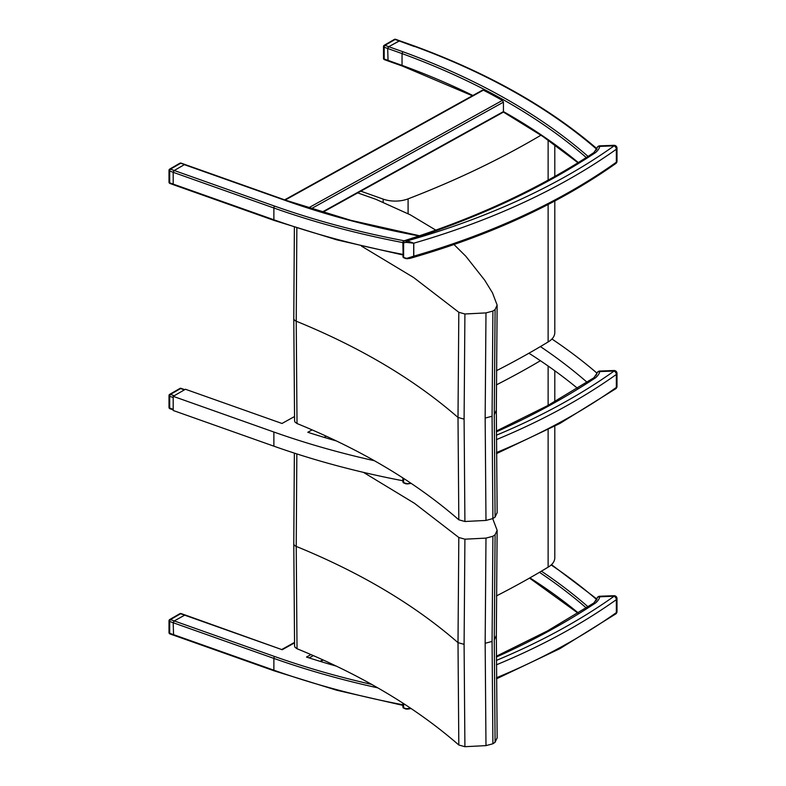 <?xml version="1.0" encoding="UTF-8"?>
<svg xmlns="http://www.w3.org/2000/svg" width="786" height="786" viewBox="0 0 786 786"><rect width="100%" height="100%" fill="white"/><g stroke="black" fill="none" stroke-linecap="round" stroke-linejoin="round"><path stroke-width="1.18" d="M554.798 426.209L554.798 557.785A23.108 13.342 180 0 1 548.127 567.158A823.453 475.412 180 0 1 496.457 595.896M548.127 567.158L548.127 429.706M548.127 405.35L548.127 366.021M496.379 384.885A823.453 475.412 0 0 0 540.404 360.725M169.422 620.193A1.444 0.835 -0 0 0 169 620.783A1.444 0.835 -0 0 0 169.688 621.49L169.688 633.28A1.444 0.835 180 0 1 169 632.573A1.444 1.444 0 0 0 169.963 633.938A1.444 0.619 -70.5 0 1 169.688 633.28L273.882 670.193A1.444 0.619 109.5 0 0 274.157 670.841L173.568 635.196L173.185 622.718L174.237 620.93L185.064 614.957L282.194 649.727L184.396 615.065M596.928 599.502L596.554 599.492A21.586 12.468 180 0 1 595.7 601.084M310.971 654.581L306.501 657.057A615.31 355.252 -0 0 0 336.447 666.164M169 632.573L169 620.783A1.444 1.444 0 0 1 169.727 619.535A1.444 0.835 -120 0 1 170.444 619.604L180.603 613.738A1.444 0.619 -70.5 0 1 181.085 613.561A1.444 1.444 0 0 0 179.876 613.67A1.444 0.835 60 0 1 180.603 613.738L184.376 615.074M377.771 687.848A615.31 355.252 180 0 1 273.882 658.403L169.688 621.49A1.444 0.619 -70.5 0 1 170.444 619.604L174.217 620.94M403.65 482.103L402.845 481.553L403.189 482.712M410.528 482.938L407.177 483.95L410.999 483.262M407.148 483.459A15.298 8.833 180 0 1 406.028 483.41L407.177 483.95L410.233 483.518M406.028 483.41L403.532 482.614M403.611 478.389L403.611 482.457M496.369 431.828A696.032 401.852 0 0 0 595.523 377.801L593.754 377.879L596.987 373.262A2.889 2.338 -166.5 0 1 599.787 371.582L614.112 371.041A613.728 354.329 180 0 1 496.379 435.218M403.66 707.302L403.532 707.813L402.845 706.752L403.198 707.911M410.528 708.147L407.158 708.658L410.302 708.707M407.158 708.658A15.298 8.833 180 0 1 406.028 708.608L407.177 709.149L410.243 708.717M406.028 708.608L403.532 707.813M403.611 703.588L403.611 707.655M496.369 657.027A696.032 401.852 0 0 0 595.523 603L593.754 603.078L596.987 598.46A2.889 2.338 -166.5 0 1 599.797 596.78L614.112 596.24A613.728 354.329 180 0 1 496.379 660.417M595.7 375.875A21.586 12.468 0 0 0 596.928 373.114L596.928 373.468M577.484 388.284A615.31 355.252 0 0 0 528.929 353.228M326.288 436.191L324.156 437.37M402.845 480.747A615.31 355.252 180 0 1 273.882 446.173L173.185 410.479L173.185 396.331L273.882 432.025A615.31 355.252 0 0 0 374.391 460.724M336.447 440.966A615.31 355.252 180 0 1 307.807 432.28L312.14 429.883M540.404 346.577A615.31 355.252 180 0 1 587.044 382.251M596.928 373.114A615.31 355.252 0 0 0 551.929 339.012M294.504 416.551L281.997 423.477L185.437 389.257L173.185 396.331M173.185 409.319L169.688 408.081A1.444 0.835 180 0 1 169 407.374L169 407.374A1.444 1.444 0 0 0 169.963 408.73A1.444 0.619 -70.5 0 1 169.688 408.081L169.688 396.291A1.444 0.619 -70.5 0 1 170.444 394.405A1.444 0.835 -120 0 0 169.727 394.326A1.444 1.444 0 0 0 169 395.584L169 395.584A1.444 0.835 -0 0 0 169.688 396.291L173.185 397.529M169.422 394.994A1.444 0.835 -0 0 0 169 395.584L169 407.374M174.217 395.741L170.444 394.405L180.603 388.539A1.444 0.619 -70.5 0 1 181.085 388.363A1.444 1.444 0 0 0 179.876 388.471A1.444 0.835 60 0 1 180.603 388.539L184.366 389.876M408.091 213.684L408.091 198.858A23.108 13.342 180 0 1 383.165 199.113L383.165 202.199M554.798 201.01L554.798 332.576A23.108 13.342 180 0 1 548.127 341.959A823.453 475.412 180 0 1 496.457 370.697M360.263 190.969L383.165 199.113M548.127 341.959L548.127 204.507M548.127 180.151L548.127 140.095M408.091 198.858A823.453 475.412 0 0 0 541.338 134.976M173.185 184.101L173.568 184.789L274.147 220.444A1.444 0.619 109.5 0 1 273.882 219.785L173.185 184.101L173.185 172.311L273.882 207.995L273.882 219.785A615.31 355.252 180 0 0 402.845 254.369M173.254 171.839L174.246 170.503L173.185 172.311M595.7 150.676A21.586 12.468 0 0 0 596.545 149.085L596.928 149.094M482.27 90.783L483.351 90.154A615.31 355.252 180 0 1 502.401 100.402L503.433 102.16L503.443 111.612L322.064 212.151M588.046 156.404A616.755 356.078 0 0 0 504.445 98.024A616.755 356.078 0 0 0 402.805 51.699L402.039 53.586L402.039 65.376L402.805 65.847M596.859 148.633C548.304 106.984 487.359 72.725 414.026 45.863L399.553 40.734L388.726 46.718L387.685 48.496L388.058 60.984L402.314 66.034L472.386 95.764M398.885 40.852L414.291 46.512M403.464 241.066L404.122 240.771L403.611 242.795L406.028 242.402L406.166 240.801L403.464 241.066L402.845 242.226L403.189 257.513M403.65 256.904L402.845 256.354M403.542 242.088L403.532 242.579M406.028 242.402A15.298 8.833 -0 0 0 407.148 242.461L407.207 240.85A14.148 8.165 180 0 1 406.166 240.801A696.032 401.852 -0 0 0 595.523 152.602L593.754 152.671L596.987 148.063A2.889 2.338 -166.5 0 1 599.787 146.383L614.112 145.842A613.728 354.329 180 0 1 407.207 240.85L413.78 243.188A616.617 355.999 -0 0 0 616.352 149.242L616.352 162.221A616.617 355.999 180 0 1 413.78 256.157L413.78 243.188A1.159 0.668 -0 0 1 413.701 243.208L413.701 256.177L407.148 258.26L410.233 258.319L413.78 256.157A1.159 0.668 -0 0 1 413.701 256.177M407.148 242.461L413.701 243.208M407.148 258.26A15.298 8.833 180 0 1 406.028 258.201L407.177 258.751L410.233 258.319C490.493 235.279 559.013 203.682 615.782 163.517A2.889 1.827 -125.4 0 0 616.352 162.221A2.889 1.67 180 0 0 617 161.169A2.889 2.889 0 0 1 615.782 163.517M406.028 258.201L403.532 257.415M403.611 242.795L403.611 257.248M173.185 184.071L169.688 182.833A1.444 0.835 180 0 1 169 182.126L169 182.126A1.444 1.444 0 0 0 169.963 183.482A1.444 0.619 -70.5 0 1 169.688 182.833L169.688 171.043A1.444 0.619 -70.5 0 1 170.444 169.157A1.444 0.835 -120 0 0 169.727 169.088A1.444 1.444 0 0 0 169 170.336L169 170.336A1.444 0.835 0 0 0 169.688 171.043L173.185 172.281M169.422 169.747A1.444 0.835 0 0 0 169 170.336L169 182.126M402.845 242.579A615.31 355.252 0 0 1 273.882 207.995A1.444 0.619 -70.5 0 1 274.638 206.109L170.444 169.157L180.603 163.291A1.444 0.619 -70.5 0 1 181.085 163.115A1.444 1.444 0 0 0 179.876 163.223A1.444 0.835 60 0 1 180.603 163.291L185.211 164.608M174.246 170.503L184.396 164.638M472.877 95.489A615.31 355.252 0 0 0 402.039 65.376L384.187 59.019A1.444 0.835 180 0 1 383.499 58.311L383.499 58.311A1.444 1.444 0 0 0 384.462 59.677A1.444 0.619 -70.5 0 1 384.187 59.019L384.187 47.229A1.444 0.619 -70.5 0 1 384.944 45.342A1.444 0.835 -120 0 0 384.216 45.274A1.444 1.444 0 0 0 383.499 46.521L383.499 46.521A1.444 0.835 0 0 0 384.187 47.229L402.039 53.586A615.31 355.252 180 0 1 503.433 99.802A615.31 355.252 180 0 1 586.268 157.544M387.724 48.133L388.736 46.688L399.701 40.793M388.736 46.688L384.944 45.342L395.093 39.487A1.444 0.619 -70.5 0 1 395.574 39.3A1.444 1.444 0 0 0 394.375 39.408A1.444 0.835 60 0 1 395.093 39.487L398.895 40.823M293.777 543.617A5.777 3.331 -0 0 0 293.777 543.676L294.573 646.043L294.996 647.261L297.02 648.735L296.224 546.398L296.843 453.915M492.488 518.072L497.135 530.285L495.092 534.765L492.901 536.258L485.984 538.115L464.909 539.186L458.818 537.486L458.002 642.643L458.818 745L464.909 746.7L485.984 745.629L492.901 743.772L495.092 742.279L497.135 737.799M458.818 537.486L414.468 503.295L363.437 472.357M297.02 648.735C361.354 674.997 415.283 707.076 458.818 745M497.155 738.172L496.33 635.884M464.909 539.186L464.094 644.353L464.909 746.7M485.984 538.115L485.159 643.282L485.984 745.629M492.901 536.258L492.075 641.435L492.901 743.772M495.092 534.765L494.276 639.942L495.092 742.279M497.135 530.285L496.33 635.913M293.777 318.418A5.777 3.331 -0 0 0 293.777 318.477L294.573 420.844L294.996 422.053L297.02 423.536L296.224 321.199L296.853 228.107M453.168 243.709L465.862 256.295L484.697 280.18L492.488 292.864L497.135 305.086L495.092 309.566L492.901 311.06L485.984 312.907L464.909 313.987L458.818 312.278L458.002 417.445L458.818 519.801L464.909 521.501L485.984 520.43L492.901 518.573L495.092 517.08L497.135 512.6M458.818 312.278L413.593 277.497L361.442 246.097M297.02 423.536C361.354 449.789 415.283 481.877 458.818 519.801M497.155 512.973L496.33 410.705L497.135 305.086M464.909 313.987L464.094 419.144L464.909 521.501M485.984 312.907L485.159 418.083L485.984 520.43M492.901 311.06L492.075 416.236L492.901 518.573M495.092 309.566L494.276 414.743L495.092 517.08M357.709 192.884L375.865 199.3L410.331 214.843L435.798 230.121M402.845 704.767A615.31 355.252 -0 0 1 273.882 670.193L273.882 658.403A1.444 0.619 -70.5 0 1 274.638 656.516A613.866 354.417 -0 0 0 371.739 684.429M174.237 620.93L274.638 656.516M596.554 599.492A613.866 354.417 -0 0 0 551.153 564.967M541.416 571.176A616.755 356.078 180 0 1 588.046 606.812M586.268 607.951A615.31 355.252 -0 0 0 539.471 572.326M313.339 655.603L309.163 657.921M294.524 642.899L282.194 649.727M320.03 661.321L322.781 659.798M529.911 577.867A615.31 355.252 180 0 1 578.3 612.972M496.398 439.62A616.617 355.999 0 0 0 616.352 374.45L616.352 387.419A616.617 355.999 180 0 1 496.467 452.559M615.782 388.716A2.889 1.827 -125.4 0 0 616.352 387.419A2.889 1.67 180 0 0 617 386.368A2.889 2.889 0 0 1 615.782 388.716L559.858 423.487L496.477 453.63M617 373.399A2.889 2.889 0 0 0 614.004 370.511L614.112 371.041A2.889 1.827 -125.4 0 1 616.352 374.45A2.889 1.67 0 0 0 617 373.399L617 386.368M614.004 370.511L599.679 371.051L599.787 371.582A24.474 14.128 0 0 1 595.523 377.801M496.398 664.818A616.617 355.999 0 0 0 616.352 599.649L616.352 612.618A616.617 355.999 180 0 1 496.467 677.758M615.782 613.915A2.889 1.827 -125.4 0 0 616.352 612.618A2.889 1.67 180 0 0 617 611.567A2.889 2.889 0 0 1 615.782 613.915L559.858 648.686L496.477 678.829M617 598.598A2.889 2.889 0 0 0 614.004 595.709L614.112 596.24A2.889 1.827 -125.4 0 1 616.352 599.649A2.889 1.67 0 0 0 617 598.598L617 611.567M614.004 595.709L599.679 596.25L599.797 596.78A24.474 14.128 0 0 1 595.523 603M273.882 432.025L273.882 446.173M578.3 162.574A615.31 355.252 0 0 0 503.433 111.592M404.151 240.771A613.866 354.417 180 0 1 274.638 206.109M419.547 235.751L350.861 220.326L285.858 200.273A1.444 0.619 109.5 0 0 285.377 200.459A616.755 356.078 0 0 0 418.997 235.938M184.386 164.667L285.377 200.459M502.401 100.402L308.476 207.917M311.148 208.771L503.433 102.16M285.18 200.037L483.351 90.154M402.805 51.699L388.726 46.718M413.534 46.04A613.866 354.417 180 0 1 596.545 149.085M617 148.2A2.889 2.889 0 0 0 614.004 145.312L614.112 145.842A2.889 1.827 -125.4 0 1 616.352 149.242A2.889 1.67 -0 0 0 617 148.2L617 161.169M614.004 145.312L599.679 145.852L599.787 146.383A24.474 14.128 -0 0 1 595.523 152.602M294.367 453.119L293.777 543.676A5.777 3.331 -0 0 0 296.224 546.398C360.548 572.66 414.468 604.739 458.002 642.643L464.094 644.353M492.075 641.435L485.159 643.282M496.31 635.471L494.276 639.942M294.377 227.301L293.777 318.477A5.777 3.331 -0 0 0 296.224 321.199C360.548 347.451 414.468 379.54 458.002 417.445L464.094 419.144M492.075 416.236L485.159 418.083M496.31 410.263L494.276 414.743M554.798 401.646L554.798 370.766M551.507 564.643L596.829 599.001M294.514 642.427L282.066 649.334M402.845 705.356L336.772 690.255L274.157 670.841M320.609 661.498L323.272 660.014M578.005 613.159L529.518 578.093M179.876 613.67L169.727 619.535M184.936 614.927L181.085 613.561M169.963 633.938L173.568 635.216M403.198 482.722L406.087 483.901M410.302 483.498L411.049 483.292M402.845 477.898L402.845 481.553M496.369 431.023L547.361 405.773L593.852 377.801M599.679 371.051A2.889 2.889 0 0 0 596.987 373.262M403.198 707.921L406.087 709.1M402.845 703.097L402.845 706.752M496.369 656.222L547.361 630.971L593.852 603M599.679 596.25A2.889 2.889 0 0 0 596.987 598.46M179.876 388.471L169.727 394.326M184.749 389.66L181.085 388.363M169.963 408.73L173.185 409.879M554.798 176.447L554.798 144.83M402.845 254.959L336.772 239.848L274.147 220.444M578.005 162.751L542.792 136.41L503.443 112.084L322.643 212.328M285.858 200.273L185.064 164.549M284.66 199.85L482.594 90.105M403.198 257.513L406.087 258.692M404.122 240.781C476.414 217.83 539.658 188.434 593.852 152.602M599.679 145.852A2.889 2.889 0 0 0 596.987 148.063M179.876 163.223L169.727 169.088M185.064 164.52L181.085 163.115M169.963 183.482L173.421 184.71M383.499 58.311L383.499 46.521M394.375 39.408L384.216 45.274M399.563 40.715L395.574 39.3M384.462 59.677L387.92 60.895"/></g></svg>
